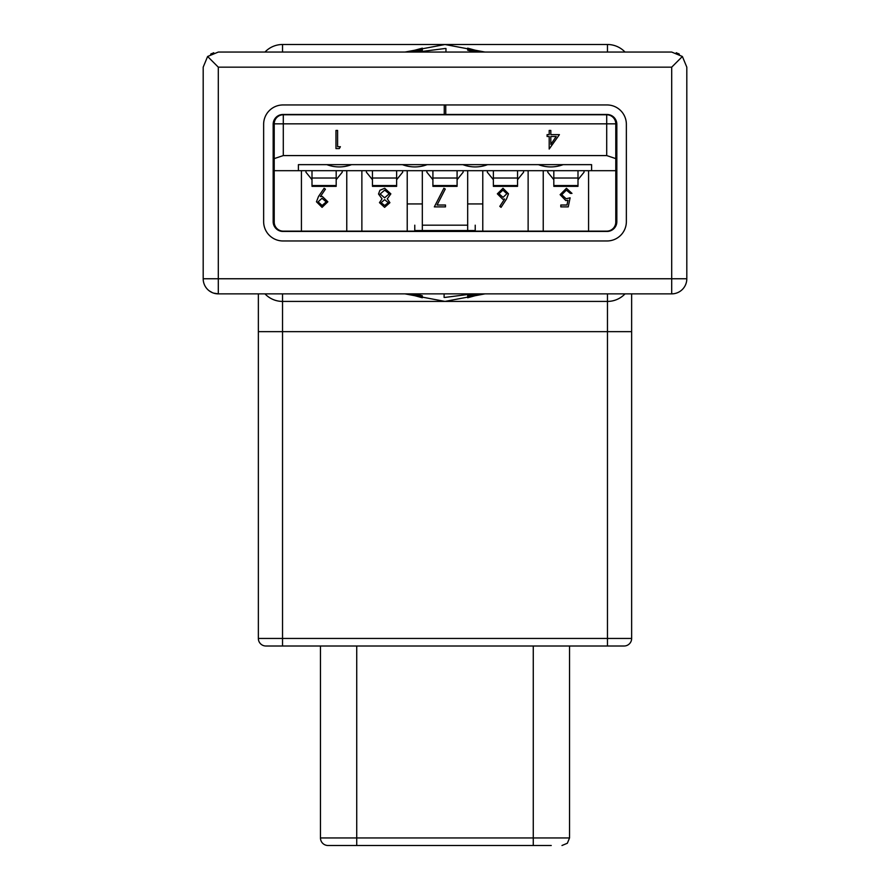 <?xml version="1.0" encoding="UTF-8"?>
<svg xmlns="http://www.w3.org/2000/svg" width="890" height="890" viewBox="0 0 890 890"><rect width="100%" height="100%" fill="white"/><g stroke="black" fill="none" stroke-linecap="round" stroke-linejoin="round"><path stroke-width="1.33" d="M320.467 646.006L320.467 837.946A7.554 7.554 0 0 0 328.021 845.5L338.756 845.5M551.244 845.5L328.021 845.5M320.467 837.946L356.734 837.946L356.734 845.5L349.336 845.5M475.305 293.867L467.673 295.747L467.673 296.415L477.641 293.867M477.641 52.054L467.673 49.506L467.673 50.185L475.305 52.054M479.832 293.867L467.673 297.093L467.673 297.761L481.902 293.867M481.902 52.054L467.673 48.16L467.673 48.828L479.832 52.054M484.983 293.867L445 301.41L405.017 293.867M472.679 293.867L445 297.416L444.088 297.405L444.121 293.867M417.332 52.054L445 48.516L445.979 48.516L445.946 52.054M405.017 52.054L445 44.511L484.983 52.054M631.644 298.406L631.644 315.138M631.644 293.867L631.644 638.453A7.554 7.554 0 0 1 624.09 646.006L607.47 646.006L624.09 646.006A7.554 7.554 0 0 0 631.644 638.453L607.47 638.453L607.47 301.421L282.531 301.421A24.186 24.186 0 0 1 264.975 293.867A24.186 24.186 0 0 0 282.531 301.421L282.531 293.867M422.327 295.747L422.327 296.415L422.327 295.747L414.695 293.867M408.098 293.867L422.327 297.761L422.327 297.093L410.168 293.867M422.327 297.761L422.327 297.093M467.673 48.828L467.673 48.16M467.673 50.185L467.673 49.506M414.695 52.054L422.327 50.185L422.327 49.506L412.359 52.054M422.327 48.16L422.327 48.828L422.327 48.16L408.098 52.054M282.531 52.054L282.531 44.5A24.186 24.186 0 0 0 264.975 52.054A24.186 24.186 0 0 1 282.531 44.5L607.47 44.5A24.186 24.186 0 0 1 625.025 52.054A24.186 24.186 0 0 0 607.47 44.5L607.47 52.054M282.531 301.421L282.531 638.453L607.47 638.453L607.47 646.006L265.91 646.006A7.554 7.554 0 0 1 258.356 638.453L258.356 293.867M607.47 301.421A24.186 24.186 0 0 0 625.025 293.867A24.186 24.186 0 0 1 607.47 301.421L607.47 293.867M422.327 50.185L422.327 49.506M467.673 297.761L467.673 297.093M467.673 296.415L467.673 295.747M351.55 164.65A34.766 34.766 0 0 1 326.864 164.65A34.766 34.766 0 0 0 351.55 164.65M487.575 164.65A34.766 34.766 0 0 1 462.878 164.65A34.766 34.766 0 0 0 487.575 164.65M563.136 164.65A34.766 34.766 0 0 1 538.45 164.65A34.766 34.766 0 0 0 563.136 164.65M427.122 164.65A34.766 34.766 0 0 1 402.425 164.65A34.766 34.766 0 0 0 427.122 164.65M274.22 170.691L274.22 222.077L274.22 123.843L283.287 123.843L283.287 114.777L606.713 114.777L606.713 123.843L283.287 123.843L283.287 155.583L606.713 155.583L606.713 123.843L615.78 123.843L615.78 170.691L591.594 170.691L591.594 164.65L298.406 164.65L298.406 170.691L274.22 170.691L274.22 222.077A9.067 9.067 0 0 0 283.287 231.144L414.773 231.144M475.227 231.144L606.713 231.144A9.067 9.067 0 0 0 615.78 222.077L615.78 170.691M283.287 231.144L289.339 231.144M600.661 231.144L603.687 231.144M577.999 179.691L584.04 172.226L584.04 170.691M547.773 170.691L547.773 172.226L553.814 179.691M577.999 170.691L577.999 185.743M553.814 185.743L553.814 170.691M517.546 179.691L523.587 172.226L523.587 170.691M487.32 170.691L487.32 172.226L493.36 179.691M517.546 170.691L517.546 185.743M493.36 185.743L493.36 170.691M457.093 179.691L463.134 172.226L463.134 170.691M426.866 170.691L426.866 172.226L432.907 179.691M457.093 170.691L457.093 185.743M432.907 185.743L432.907 170.691M396.64 179.691L402.68 172.226L402.68 170.691M366.413 170.691L366.413 172.226L372.454 179.691M396.64 170.691L396.64 185.743M372.454 185.743L372.454 170.691M336.186 179.691L342.227 172.226L342.227 170.691M305.96 170.691L305.96 172.226L312.001 179.691M336.186 170.691L336.186 185.743M312.001 185.743L312.001 170.691M573.46 164.65L591.594 164.65L591.594 170.691L298.406 170.691L298.406 164.65L316.54 164.65M301.421 231.144L301.421 170.691M346.766 170.691L346.766 231.144M361.874 231.144L361.874 170.691M407.22 170.691L407.22 231.144M422.327 170.691L422.327 203.944L407.22 203.944M467.673 170.691L467.673 203.944L482.781 203.944L482.781 170.691M528.126 170.691L528.126 231.144M543.234 231.144L543.234 170.691M588.579 170.691L588.579 231.144M482.781 203.944L482.781 231.144M422.327 203.944L422.327 230.543M467.673 230.543L467.673 203.944M283.287 155.583L274.22 158.609M615.78 158.609L606.713 155.583M615.78 123.843A9.067 9.067 0 0 0 606.713 114.777A9.067 9.067 0 0 1 615.78 123.843M283.287 114.777A9.067 9.067 0 0 0 274.22 123.843A9.067 9.067 0 0 1 283.287 114.777M559.421 134.635L549.186 149.042L549.186 136.493L547.094 136.493L547.094 134.635L549.186 134.635L549.186 130.441L550.821 130.441L550.821 134.635L559.421 134.635M556.217 136.493L550.821 136.493L550.821 144.369L556.217 136.493M340.392 146.716L339.324 148.585L335.975 148.585L335.975 130.441L337.599 130.441L337.599 146.716L340.392 146.716M568.254 206.881L560.811 206.881L560.811 205.023L566.986 205.023L567.965 200.25L565.829 200.606L560.122 194.665L566.441 188.28L571.981 193.397L570.345 193.397L566.351 190.137L561.746 194.732L566.118 198.737L570.112 197.814L568.254 206.881M506.477 199.071L501.059 207.348L499.802 206.358L504.597 199.026L502.716 199.204L497.343 193.831L503.006 188.28L508.502 193.797L506.477 199.071M503.061 197.346L506.877 193.731L502.917 190.137L498.967 193.731L503.061 197.346M445.49 205.023L445.49 206.881L434.331 206.881L443.865 188.28L445.267 189.047L437.079 205.023L445.49 205.023M384.691 205.479L388.296 202.664L384.636 199.672L381.087 202.697L384.691 205.479M379.463 202.642L382.032 198.848L378.528 194.02L379.897 190.271L384.714 188.28L390.855 193.875L387.272 198.848L389.92 202.686L384.602 207.348L379.463 202.642M384.591 197.814L389.219 193.82L384.691 190.137L380.152 193.998L384.591 197.814M318.531 196.445L324.116 188.28L325.417 189.181L320.378 196.557L322.28 196.412L327.843 201.785L322.069 207.348L316.451 201.774L318.531 196.445M321.98 198.281L318.075 201.874L322.147 205.479L326.207 201.874L321.98 198.281M445.757 104.953L282.987 104.953A19.346 19.346 0 0 0 263.64 124.3L263.64 221.632A19.346 19.346 0 0 0 282.987 240.968L607.013 240.968A19.346 19.346 0 0 0 626.36 221.632L626.36 124.3A19.346 19.346 0 0 0 607.013 104.953L445.757 104.953L445.757 114.476L282.987 114.476A9.823 9.823 0 0 0 273.163 124.3L273.163 221.632A9.823 9.823 0 0 0 282.987 231.456L607.013 231.456A9.823 9.823 0 0 0 616.837 221.632L616.837 124.3A9.823 9.823 0 0 0 607.013 114.476L445.757 114.476M444.243 114.476L444.243 104.953L392.101 104.953M414.773 231.456L414.773 225.181M475.227 231.456L475.227 225.181M422.327 225.181L467.673 225.181M218.306 67.173L218.306 278.759L671.694 278.759L671.694 67.173L218.306 67.173L207.615 56.482L218.306 52.054L671.694 52.054L682.385 56.482L686.813 67.173L686.813 278.759A15.108 15.108 0 0 1 671.694 293.867L218.306 293.867L213.533 293.099M218.306 293.867L218.306 278.759L203.187 278.759A15.108 15.108 0 0 0 218.306 293.867A15.108 15.108 0 0 1 203.187 278.759L203.187 67.173L207.615 56.482M282.987 240.968L316.54 240.968M392.101 240.968L414.773 240.968M475.227 240.968L497.899 240.968M573.46 240.968L607.013 240.968M263.64 124.3L263.64 221.632M316.54 104.953L282.987 104.953M626.36 221.632L626.36 124.3M676.233 293.177L677.123 292.855M678.124 53.489L679.337 54.134M676.233 52.755L677.045 53.033M213.767 52.755L212.955 53.033M211.876 53.489L210.663 54.134M212.287 292.621L209.239 290.841M671.694 67.173L682.385 56.482M356.734 646.006L356.734 837.946L569.533 837.946L567.364 843.242L561.979 845.5M533.266 646.006L533.266 845.5M258.356 331.647L631.644 331.647M258.356 638.453L282.531 638.453L282.531 646.006M553.814 185.554L577.999 185.554M553.814 178.022L577.999 178.022M493.36 185.554L517.546 185.554M493.36 178.022L517.546 178.022M432.907 185.554L457.093 185.554M432.907 178.022L457.093 178.022M372.454 185.554L396.64 185.554M372.454 178.022L396.64 178.022M312.001 185.554L336.186 185.554M312.001 178.022L336.186 178.022M414.773 230.543L475.227 230.543M671.694 293.867A15.108 15.108 0 0 0 686.813 278.759L671.694 278.759L671.694 293.867M569.533 646.006L569.533 837.946M553.814 186.344L577.999 186.344M493.36 186.344L517.546 186.344M432.907 186.344L457.093 186.344M372.454 186.344L396.64 186.344M312.001 186.344L336.186 186.344"/></g></svg>
